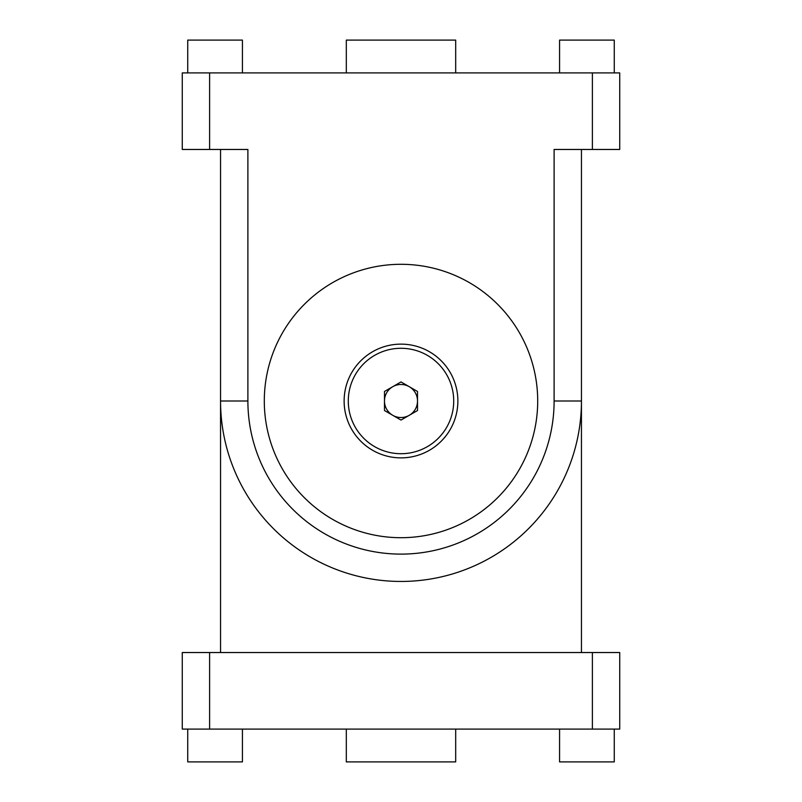 <?xml version="1.0" encoding="UTF-8"?>
<svg xmlns="http://www.w3.org/2000/svg" width="802" height="802" viewBox="0 0 802 802"><rect width="100%" height="100%" fill="white"/><g stroke="black" fill="none" stroke-linecap="round" stroke-linejoin="round"><path stroke-width="1.2" d="M401 457.872A56.872 56.872 0 0 0 457.872 401A56.872 56.872 0 0 0 401 344.128A56.872 56.872 0 0 0 344.128 401A56.872 56.872 0 0 0 401 457.872M401 264.299A136.701 136.701 0 0 0 264.299 401A136.701 136.701 0 0 0 401 537.701A136.701 136.701 0 0 0 537.701 401A136.701 136.701 0 0 0 401 264.299M392.739 386.694A16.511 16.511 0 0 0 392.739 415.306A16.511 16.511 0 0 0 417.511 401A16.511 16.511 0 0 0 392.739 386.694M348.289 401A52.711 52.711 0 0 0 401 453.711A52.711 52.711 0 0 0 453.711 401A52.711 52.711 0 0 0 401 348.289A52.711 52.711 0 0 0 348.289 401M384.489 391.466L401 381.932L417.511 391.466L417.511 410.534L401 420.068L384.489 410.534L384.489 391.466M614.262 729.088L614.262 761.9L559.575 761.9L559.575 729.088M242.425 729.088L242.425 761.9L187.738 761.9L187.738 729.088M209.613 652.537L209.613 729.088L182.275 729.088L182.275 652.537L619.725 652.537L619.725 729.088L592.387 729.088L592.387 652.537M209.613 729.088L592.387 729.088M581.45 149.463L581.45 401A180.45 180.45 0 0 1 401 581.45A180.45 180.45 0 0 1 220.55 401L220.55 652.537M220.55 149.463L220.55 401A180.45 180.45 0 0 0 401 581.45A180.45 180.45 0 0 0 581.45 401L581.45 652.537M346.314 729.088L346.314 761.9L455.686 761.9L455.686 729.088M537.701 401A136.701 136.701 0 0 0 401 264.299A136.701 136.701 0 0 0 264.299 401A136.701 136.701 0 0 0 401 537.701A136.701 136.701 0 0 0 537.701 401M187.738 72.912L187.738 40.1L242.425 40.1L242.425 72.912M592.387 149.463L592.387 72.912L619.725 72.912L619.725 149.463L554.112 149.463L554.112 401A153.112 153.112 0 0 1 401 554.112A153.112 153.112 0 0 1 247.888 401L247.888 149.463L182.275 149.463L182.275 72.912L209.613 72.912L209.613 149.463M592.387 72.912L209.613 72.912M614.262 72.912L614.262 40.1L559.575 40.1L559.575 72.912M455.686 72.912L455.686 40.1L346.314 40.1L346.314 72.912M581.45 401L554.112 401M220.55 401L247.888 401"/></g></svg>
